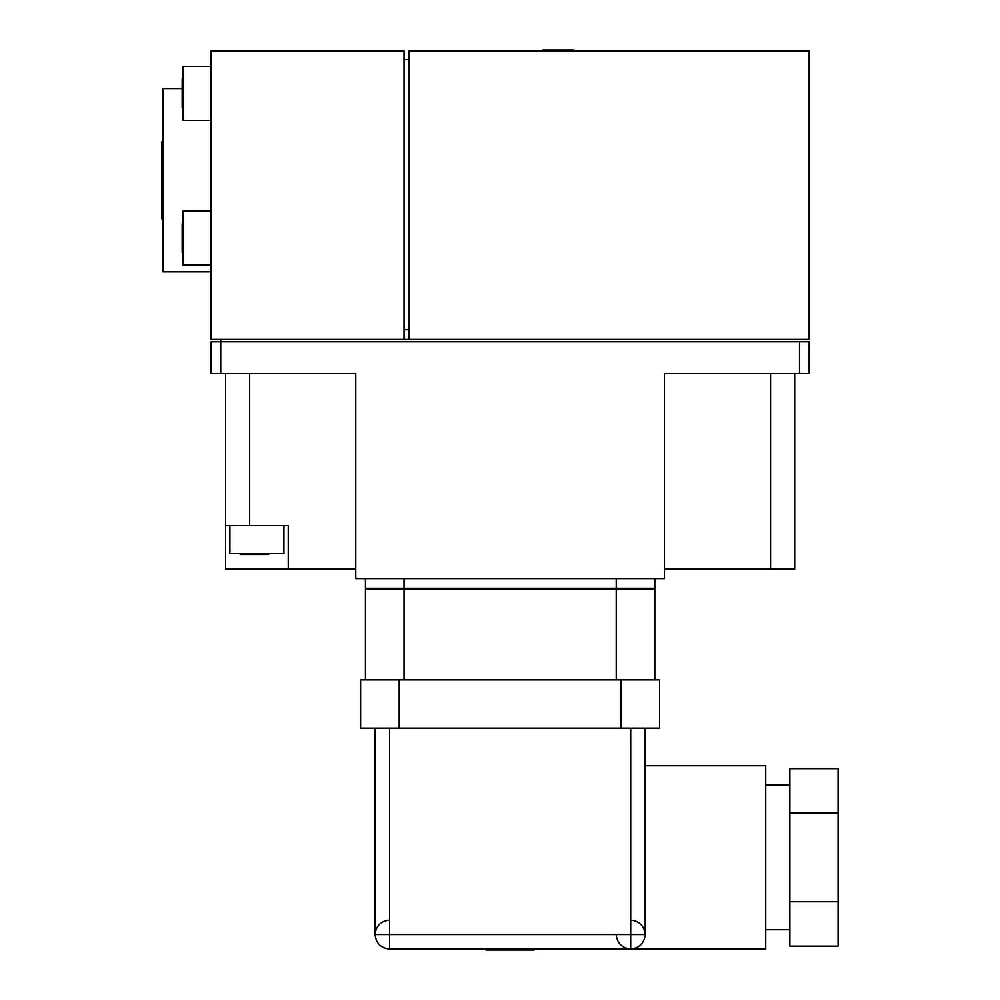 <?xml version="1.0" encoding="UTF-8"?>
<svg xmlns="http://www.w3.org/2000/svg" width="1000" height="1000" viewBox="0 0 1000 1000"><rect width="100%" height="100%" fill="white"/><g stroke="black" fill="none" stroke-linecap="round" stroke-linejoin="round"><path stroke-width="1.5" d="M635.525 589.225L404.025 589.225L616.237 589.225L616.237 679.9L616.237 589.225L654.825 589.225L654.825 679.9L654.825 589.225L654.825 679.9L654.825 589.225L616.237 589.225L635.525 589.225L635.525 588.263L635.525 589.225M365.438 589.225L365.438 679.9L365.438 589.225L365.438 679.9L365.438 589.225L404.025 589.225L404.025 679.9L404.025 589.225L365.438 589.225M659.65 728.138L645.175 728.138L659.65 728.138L659.65 679.9L621.062 679.9L659.65 679.9L659.65 728.138L659.65 679.9L659.65 728.138L399.2 728.138L621.062 728.138L621.062 679.9L399.2 679.9L621.062 679.9L621.062 728.138L659.65 728.138M360.613 679.9L360.613 728.138L360.613 679.9L360.613 728.138L360.613 679.9L399.2 679.9L399.2 728.138L399.2 679.9L360.613 679.9M789.875 785.05L765.75 785.05L789.875 785.05M765.75 929.737L789.875 929.737L765.75 929.737M838.1 946.137L789.875 946.137L838.1 946.137L838.1 768.65L789.875 768.65L838.1 768.65L838.1 813.025L789.875 813.025L838.1 813.025L838.1 901.762L789.875 901.762L838.1 901.762L838.1 946.137M789.875 768.65L789.875 946.137L789.875 768.65M645.175 934.562L630.712 934.562L645.175 934.562L645.175 728.138L645.175 934.562L645.175 728.138L645.175 934.562L630.712 934.562L645.175 934.562C644.262 943.288 639.438 948.112 630.712 949.038L389.55 949.038C380.825 948.112 376 943.288 375.075 934.562L375.075 728.138L375.075 934.562L375.075 728.138L375.075 934.562L389.55 934.562L375.075 934.562C376 925.837 380.825 921.012 389.55 920.1C380.825 921.012 376 925.837 375.075 934.562C376 943.288 380.825 948.112 389.55 949.038L630.712 949.038C639.438 948.112 644.262 943.288 645.175 934.562C644.262 925.837 639.438 921.012 630.712 920.1C639.438 921.012 644.262 925.837 645.175 934.562C644.25 943.288 639.425 948.112 630.7 949.038L630.7 949.038C639.425 948.112 644.25 943.288 645.175 934.562M630.712 934.562L389.55 934.562L630.712 934.562L630.712 728.138L630.7 949.038C621.975 948.112 617.15 943.288 616.237 934.562C617.15 943.288 621.975 948.112 630.7 949.038L630.7 934.562M389.55 728.138L399.2 728.138L389.55 728.138L389.55 934.562L389.55 728.138M534.25 950L534.25 949.038L534.25 950L510.125 950L534.25 950M486.012 949.038L486.012 950L510.125 950L486.012 950L486.012 949.038M389.55 949.038L630.7 949.038L389.55 949.038L389.55 934.562L389.55 949.038M389.55 920.1L389.55 934.562L389.55 920.1M183.125 66.4L211.088 66.4L183.125 66.4L183.125 93.413L182.15 93.413L182.15 107.613L183.125 107.613L182.15 107.613L182.15 93.413L183.125 93.413L183.125 66.4M211.088 120.412L183.125 120.412L183.125 93.413L183.125 120.412L211.088 120.412M183.125 211.088L211.088 211.088L183.125 211.088L183.125 238.1L183.125 211.088M211.088 265.113L183.125 265.113L183.125 238.1L183.125 265.113L211.088 265.113M573.8 50.963L573.8 50L542.925 50L542.925 50.963L542.925 50L573.8 50L573.8 50.963M229.9 553.538L229.9 525.562L229.9 553.538L256.913 553.538L229.9 553.538M283.925 525.562L283.925 553.538L256.913 553.538L283.925 553.538L283.925 525.562M162.862 271.863L211.088 271.863L162.862 271.863L162.862 180.225L162.862 271.863M182.15 88.588L162.862 88.588L162.862 180.225L162.862 88.588L182.15 88.588M404.025 339.387L211.088 339.387L211.088 50.963L404.025 50.963L404.025 339.387L404.025 50.963L211.088 50.963L211.088 339.387L408.837 339.387L408.837 50.963L809.163 50.963L408.837 50.963L408.837 339.387L809.163 339.387L404.025 339.387M809.163 339.387L809.163 50.963L809.163 339.387M799.513 341.8L809.163 341.8L799.513 341.8L799.513 373.638L809.163 373.638L809.163 341.8L809.163 373.638L664.475 373.638L664.475 578.612L355.788 578.612L355.788 373.638L220.738 373.638L220.738 341.8L799.513 341.8L220.738 341.8L220.738 339.387L220.738 341.8L211.088 341.8L220.738 341.8L220.738 373.638L211.088 373.638L355.788 373.638L355.788 578.612L664.475 578.612L664.475 373.638L799.513 373.638L799.513 341.8M211.088 341.8L211.088 373.638L211.088 341.8M794.7 373.638L794.7 568.975L664.475 568.975L794.7 568.975L794.7 373.638M225.562 525.562L225.562 568.975L288.263 568.975L288.263 525.562L249.675 525.562L249.675 373.638L249.675 525.562L225.562 525.562L225.562 373.638L225.562 525.562L288.263 525.562L288.263 568.975L225.562 568.975L225.562 525.562M355.788 568.975L288.263 568.975L355.788 568.975M365.438 588.263L365.438 578.612L365.438 588.263L365.45 578.612L365.45 588.263L404.025 588.263L404.025 578.612L404.025 588.263L365.438 588.263M654.812 578.612L654.825 588.263L654.825 578.612L654.825 588.263L404.025 588.263L654.812 588.263L654.812 578.612M616.237 578.612L616.237 588.263L616.237 578.612M404.025 589.225L384.725 589.225L404.025 589.225M384.725 588.263L384.725 589.225L384.725 588.263M268.7 553.538L268.7 554.5L268.7 553.538M254.5 554.5L268.7 554.5L254.5 554.5L254.5 553.538L254.5 554.5L240.3 554.5L254.5 554.5M240.3 553.538L240.3 554.5L240.3 553.538M770.575 373.638L770.575 568.975L770.575 373.638M408.837 329.738L404.025 329.738L408.837 329.738M404.025 59.65L408.837 59.65L404.025 59.65M183.125 252.3L182.15 252.3L183.125 252.3M182.15 238.1L182.15 252.3L182.15 238.1L183.125 238.1L182.15 238.1L182.15 223.9L182.15 238.1M183.125 223.9L182.15 223.9L183.125 223.9M182.15 79.212L182.15 93.413L182.15 79.212L183.125 79.212L182.15 79.212M161.9 141.637L162.862 141.637L161.9 141.637L161.9 218.812L162.862 218.812L161.9 218.812L161.9 141.637M765.75 765.75L645.175 765.75L765.75 765.75L765.75 857.4L765.75 765.75M630.712 949.038L765.75 949.038L765.75 857.4L765.75 949.038L630.712 949.038M360.613 728.138L399.2 728.138L360.613 728.138M659.65 679.9L621.062 679.9L659.65 679.9"/></g></svg>
